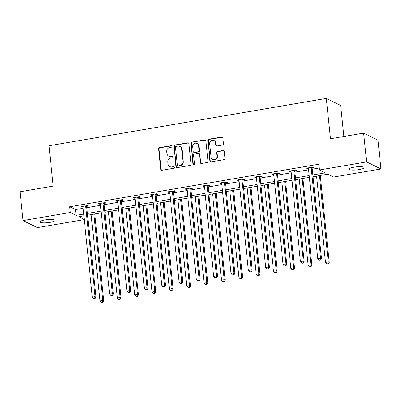 <?xml version="1.0" encoding="UTF-8"?>
<svg xmlns="http://www.w3.org/2000/svg" width="401" height="401" viewBox="0 0 401 401"><rect width="100%" height="100%" fill="white"/><g stroke="black" fill="none" stroke-linecap="round" stroke-linejoin="round"><path stroke-width="0.6" d="M172.069 146.305A0.812 0.757 -63.9 0 0 171.222 145.643L159.628 147.618A1.163 1.083 -63.9 0 0 158.651 148.936L160.756 169.302A1.163 1.083 -63.9 0 0 161.964 170.25L173.563 168.27A0.812 0.757 -63.9 0 0 173.839 166.746A0.812 0.757 -63.9 0 0 173.397 166.686L171.894 166.941A3.719 3.464 -63.9 0 1 169.884 166.661A3.719 3.464 -63.9 0 1 168.029 163.919L167.854 162.22A3.719 3.464 -63.9 0 1 170.971 158.004L172.475 157.748A0.812 0.757 -63.9 0 0 172.751 156.225A0.812 0.757 -63.9 0 0 172.31 156.164L170.811 156.42A3.719 3.464 -63.9 0 1 168.796 156.134A3.719 3.464 -63.9 0 1 166.941 153.393L166.766 151.698A3.719 3.464 -63.9 0 1 169.884 147.483L171.387 147.227A0.812 0.757 -63.9 0 0 172.069 146.305M171.839 145.829A0.812 0.757 -63.9 0 0 171.608 145.834L160.014 147.809A1.163 1.083 -63.9 0 0 159.037 149.127L161.142 169.493A1.163 1.083 -63.9 0 0 161.538 170.235M174.014 166.871A0.812 0.757 -63.9 0 0 173.783 166.876L171.894 166.941M172.926 156.35A0.812 0.757 -63.9 0 0 172.696 156.355L170.811 156.42M359.025 169.603A7.574 1.544 -5.9 0 1 349.01 169.162A7.574 1.544 -5.9 0 1 354.063 167.167A7.574 1.544 -5.9 0 1 364.078 167.608A7.574 1.544 -5.9 0 1 359.025 169.603M49.914 222.37A7.574 1.544 -5.9 0 1 39.899 221.928A7.574 1.544 -5.9 0 1 44.952 219.933A7.574 1.544 -5.9 0 1 54.972 220.375A7.574 1.544 -5.9 0 1 49.914 222.37M222.495 145.007A1.163 1.083 -63.9 0 0 223.472 143.688L222.881 137.974A1.163 1.083 -63.9 0 0 221.673 137.027L208.796 139.227A1.163 1.083 -63.9 0 0 207.818 140.545L209.923 160.911A1.163 1.083 -63.9 0 0 211.132 161.854L224.009 159.658A1.163 1.083 -63.9 0 0 224.986 158.34L224.269 151.438A1.163 1.083 -63.9 0 0 223.061 150.49L217.553 151.433A1.163 1.083 -63.9 0 0 216.575 152.751L216.931 156.174A3.108 2.892 -63.9 0 1 212.64 159.463A3.108 2.892 -63.9 0 1 211.091 157.172L209.708 143.764A3.108 2.892 -63.9 0 1 213.994 140.475A3.108 2.892 -63.9 0 1 215.548 142.766L215.778 145.002A1.163 1.083 -63.9 0 0 216.986 145.944L222.495 145.007M84.265 219.608L37.373 227.613L23.027 220.575L20.05 191.758L53.183 186.104L49.017 145.758L326.324 98.42L330.494 138.766L363.627 133.107L366.604 161.924L380.95 168.961L333.692 177.026L327.878 174.174L313.051 176.706M23.027 220.575L70.285 212.51L76.1 215.362L83.694 214.064M312.87 174.941L325.166 172.846L319.351 169.989L318.755 164.23L69.689 206.746L70.285 212.51M319.351 169.989L366.604 161.924M188.936 143.769A1.163 1.083 -63.9 0 0 187.728 142.821L174.851 145.022A1.163 1.083 -63.9 0 0 173.879 146.34L175.979 166.706A1.163 1.083 -63.9 0 0 177.187 167.648L190.069 165.453A1.163 1.083 -63.9 0 0 191.041 164.134L188.936 143.769M191.823 142.124L204.7 139.924A1.163 1.083 -63.9 0 1 205.908 140.871L208.014 161.237A1.163 1.083 -63.9 0 1 207.041 162.555L201.528 163.493A1.163 1.083 -63.9 0 1 200.32 162.55L199.467 154.29A1.163 1.083 -63.9 0 0 198.259 153.347L194.6 153.969A1.163 1.083 -63.9 0 0 193.628 155.287L194.515 163.884A0.812 0.757 -63.9 0 1 193.392 164.746A0.812 0.757 -63.9 0 1 192.986 164.149L190.846 143.443A1.163 1.083 -63.9 0 1 191.823 142.124L205.086 140.114L204.7 139.924M343.873 136.48L340.67 105.458L326.324 98.42M69.689 206.746L75.503 209.598L83.097 208.299M86.781 207.673L100.44 205.342M104.125 204.71L117.789 202.38M121.473 201.748L135.132 199.417M138.816 198.791L152.48 196.455M156.164 195.828L169.823 193.498M173.508 192.866L187.172 190.535M190.856 189.909L204.515 187.573M208.199 186.946L221.863 184.615M225.547 183.984L239.207 181.653M242.891 181.021L256.555 178.691M260.239 178.064L273.898 175.728M277.582 175.102L291.246 172.771M294.93 172.139L308.59 169.808M312.274 169.182L319.146 168.009M86.791 206.325L88.591 206.019L87.618 205.543L80.947 206.68L81.919 207.157L82.962 206.976M104.135 203.362L105.934 203.056L104.967 202.58L98.295 203.718L99.263 204.194L100.305 204.019M121.483 200.405L123.282 200.094L122.31 199.618L115.638 200.761L116.611 201.237L117.653 201.056M138.826 197.442L140.626 197.137L139.658 196.66L132.987 197.798L133.954 198.274L134.997 198.094M156.174 194.48L157.974 194.174L157.002 193.698L150.33 194.836L151.302 195.312L152.345 195.137M173.518 191.518L175.317 191.212L174.35 190.736L167.678 191.873L168.646 192.35L169.688 192.174M190.866 188.56L192.665 188.249L191.693 187.778L185.021 188.916L185.994 189.392L187.036 189.212M208.209 185.598L210.009 185.292L209.041 184.816L202.37 185.954L203.337 186.43L204.38 186.249M225.557 182.635L227.357 182.33L226.385 181.853L219.713 182.991L220.685 183.468L221.723 183.292M242.901 179.678L244.7 179.367L243.733 178.891L237.061 180.034L238.029 180.505L239.071 180.33M260.244 176.716L262.048 176.41L261.076 175.934L254.404 177.072L255.377 177.548L256.414 177.367M277.592 173.753L279.392 173.448L278.424 172.971L271.753 174.109L272.72 174.585L273.763 174.41M294.935 170.791L296.74 170.485L295.768 170.009L289.096 171.147L290.068 171.623L291.106 171.448M312.284 167.834L314.083 167.523L313.116 167.052L306.444 168.189L307.412 168.666L308.454 168.485M363.627 133.107L377.973 140.144L380.95 168.961M83.874 215.828L78.812 216.69L84.24 219.352M309.366 177.337L295.707 179.668M292.023 180.295L278.359 182.63M274.675 183.257L261.016 185.588M257.332 186.219L243.668 188.55M239.983 189.182L226.324 191.513M222.64 192.139L208.976 194.47M205.292 195.102L191.633 197.432M187.949 198.064L174.285 200.395M170.6 201.021L156.941 203.357M153.257 203.984L139.593 206.315M135.914 206.946L122.25 209.277M118.566 209.908L104.907 212.239M101.222 212.866L87.558 215.202M87.378 213.437L101.037 211.101M104.721 210.475L118.385 208.144M122.069 207.512L135.728 205.182M139.413 204.555L153.077 202.219M156.761 201.593L170.42 199.262M174.104 198.63L187.768 196.3M191.452 195.668L205.111 193.337M208.796 192.711L222.46 190.375M226.144 189.748L239.803 187.417M243.487 186.786L257.146 184.455M260.83 183.823L274.495 181.493M278.179 180.866L291.838 178.535M295.522 177.904L309.186 175.573M75.503 209.598L76.1 215.362M81.919 207.157L81.854 206.525M99.263 204.194L99.197 203.568M116.611 201.237L116.546 200.605M133.954 198.274L133.889 197.643M151.302 195.312L151.237 194.68M168.646 192.35L168.58 191.723M185.994 189.392L185.929 188.761M203.337 186.43L203.272 185.798M220.685 183.468L220.62 182.841M238.029 180.505L237.963 179.879M255.377 177.548L255.312 176.916M272.72 174.585L272.655 173.954M290.068 171.623L290.003 170.996M307.412 168.666L307.346 168.034M168.796 156.134L169.187 156.325A3.719 3.464 -63.9 0 0 171.197 156.611M169.884 166.661L170.275 166.851A3.719 3.464 -63.9 0 0 172.285 167.132M188.54 143.027A1.163 1.083 -63.9 0 0 188.119 143.012L175.237 145.212A1.163 1.083 -63.9 0 0 174.265 146.53L176.37 166.896A1.163 1.083 -63.9 0 0 176.766 167.633M176.214 146.4A0.812 0.757 -63.9 0 0 175.533 147.322L177.382 165.197A0.812 0.757 -63.9 0 0 178.224 165.859L179.808 165.593A3.719 3.464 -63.9 0 0 182.926 161.372L181.663 149.157A3.719 3.464 -63.9 0 0 179.808 146.415A3.719 3.464 -63.9 0 0 177.798 146.129L176.214 146.4M177.788 165.798L178.174 165.989A0.812 0.757 -63.9 0 0 178.615 166.049L178.224 165.859M179.808 146.415L180.194 146.606A3.719 3.464 -63.9 0 1 182.054 149.347L183.317 161.563A3.719 3.464 -63.9 0 1 180.194 165.783L178.615 166.049M205.512 140.129A1.163 1.083 -63.9 0 0 205.086 140.114M198.886 153.433L199.272 153.623A1.163 1.083 -63.9 0 1 199.853 154.48L200.706 162.741A1.163 1.083 -63.9 0 0 201.101 163.483M192.209 142.315A1.163 1.083 -63.9 0 0 191.237 143.633L193.377 164.335A0.812 0.757 -63.9 0 0 193.603 164.811M198.58 145.718A3.108 2.892 -63.9 0 0 194.014 143.784A3.108 2.892 -63.9 0 0 192.741 146.716L193.227 151.443A1.163 1.083 -63.9 0 0 194.44 152.385L198.094 151.763A1.163 1.083 -63.9 0 0 199.066 150.445L198.58 145.718L198.966 145.909A3.108 2.892 -63.9 0 0 197.417 143.618L197.031 143.428M193.808 152.3L194.194 152.485A1.163 1.083 -63.9 0 0 194.826 152.575L194.44 152.385M198.966 145.909L199.457 150.636A1.163 1.083 -63.9 0 1 198.48 151.954L194.826 152.575M213.994 140.475L214.385 140.666A3.108 2.892 -63.9 0 1 215.933 142.956L216.164 145.192A1.163 1.083 -63.9 0 0 216.56 145.934M212.64 159.463L213.031 159.653A3.108 2.892 -63.9 0 0 217.317 156.365L216.931 156.174M223.873 150.696A1.163 1.083 -63.9 0 0 223.452 150.681L217.938 151.623A1.163 1.083 -63.9 0 0 216.966 152.941L217.317 156.365M222.485 137.232A1.163 1.083 -63.9 0 0 222.059 137.217L209.182 139.418A1.163 1.083 -63.9 0 0 208.209 140.736L210.309 161.102A1.163 1.083 -63.9 0 0 210.705 161.844M91.107 214.595L100.024 300.89L102.806 300.414L103.774 300.89L94.791 213.964M102.415 302.199L101.308 302.389L102.806 302.389L102.415 302.199L102.806 300.414L93.889 214.119M101.308 302.389L100.024 300.89M103.774 300.89L102.806 302.389M85.819 205.848L85.774 206.029A1.183 1.103 -63.9 0 0 85.739 206.475L95.052 296.61L92.27 297.086L82.957 206.946A1.183 1.103 -63.9 0 0 82.832 206.53L82.751 206.375M86.972 205.653L86.741 206.505A1.183 1.103 -63.9 0 0 86.706 206.951L96.019 297.086L95.052 296.61L94.661 298.394L93.553 298.585L95.052 298.585L94.661 298.394M95.052 298.585L96.019 297.086M92.27 297.086L93.553 298.585M108.455 211.633L117.373 297.928L120.15 297.457L121.122 297.928L112.14 211.001M119.764 299.236L118.651 299.427L120.15 299.427L119.764 299.236L120.15 297.457L111.232 211.157M118.651 299.427L117.373 297.928M121.122 297.928L120.15 299.427M125.799 208.67L134.716 294.971L137.498 294.494L138.465 294.971L129.483 208.044M137.107 296.279L135.999 296.469L137.498 296.469L137.107 296.279L137.498 294.494L128.581 208.199M135.999 296.469L134.716 294.971M138.465 294.971L137.498 296.469M103.167 202.886L103.117 203.066A1.183 1.103 -63.9 0 0 103.082 203.513L112.395 293.652L109.618 294.123L100.305 203.989A1.183 1.103 -63.9 0 0 100.18 203.573L100.095 203.412M104.315 202.69L104.09 203.543A1.183 1.103 -63.9 0 0 104.049 203.989L113.368 294.128L112.395 293.652L112.009 295.432L110.897 295.622L111.283 295.813L112.395 295.622L112.009 295.432M112.395 295.622L113.368 294.128M109.618 294.123L110.897 295.622M120.511 199.929L120.465 200.109A1.183 1.103 -63.9 0 0 120.43 200.55L129.744 290.69L126.962 291.166L117.648 201.026A1.183 1.103 -63.9 0 0 117.523 200.61L117.443 200.45M121.658 199.733L121.433 200.585A1.183 1.103 -63.9 0 0 121.398 201.026L130.711 291.166L129.744 290.69L129.353 292.474L128.245 292.665L129.744 292.665L129.353 292.474M129.744 292.665L130.711 291.166M126.962 291.166L128.245 292.665M143.147 205.708L152.064 292.008L154.841 291.532L155.814 292.008L146.831 205.081M154.455 293.316L153.342 293.507L154.841 293.507L154.455 293.316L154.841 291.532L145.924 205.237M153.342 293.507L152.064 292.008M155.814 292.008L154.841 293.507M160.49 202.751L169.407 289.046L172.189 288.57L173.157 289.046L164.174 202.119M171.798 290.354L170.691 290.545L172.189 290.545L171.798 290.354L172.189 288.57L163.272 202.274M170.691 290.545L169.407 289.046M173.157 289.046L172.189 290.545M177.838 199.788L186.756 286.083L189.533 285.612L190.505 286.088L181.523 199.162M189.147 287.392L188.034 287.582L189.533 287.582L189.147 287.392L189.533 285.612L180.615 199.312M188.034 287.582L186.756 286.083M190.505 286.088L189.533 287.582M137.859 196.966L137.809 197.147A1.183 1.103 -63.9 0 0 137.774 197.593L147.087 287.728L144.31 288.204L134.992 198.064A1.183 1.103 -63.9 0 0 134.871 197.648L134.786 197.492M139.007 196.771L138.781 197.623A1.183 1.103 -63.9 0 0 138.741 198.064L148.059 288.204L147.087 287.728L146.701 289.512L145.588 289.702L145.974 289.893L147.087 289.702L146.701 289.512M147.087 289.702L148.059 288.204M144.31 288.204L145.588 289.702M155.202 194.004L155.157 194.184A1.183 1.103 -63.9 0 0 155.122 194.63L164.435 284.765L161.653 285.241L152.34 195.107A1.183 1.103 -63.9 0 0 152.215 194.685L152.129 194.53M156.35 193.808L156.124 194.66A1.183 1.103 -63.9 0 0 156.089 195.107L165.402 285.241L164.435 284.765L164.044 286.55L162.936 286.74L164.435 286.74L164.044 286.55M164.435 286.74L165.402 285.241M161.653 285.241L162.936 286.74M172.55 191.046L172.5 191.227A1.183 1.103 -63.9 0 0 172.465 191.668L181.778 281.808L179.001 282.279L169.683 192.144A1.183 1.103 -63.9 0 0 169.563 191.728L169.478 191.568M173.698 190.846L173.473 191.698A1.183 1.103 -63.9 0 0 173.433 192.144L182.751 282.284L181.778 281.808L181.392 283.592L180.28 283.778L180.666 283.968L181.778 283.783L181.392 283.592M181.778 283.783L182.751 282.284M179.001 282.279L180.28 283.778M189.894 188.084L189.848 188.264A1.183 1.103 -63.9 0 0 189.808 188.706L199.127 278.845L196.345 279.322L187.031 189.182A1.183 1.103 -63.9 0 0 186.906 188.766L186.821 188.605M191.041 187.889L190.816 188.741A1.183 1.103 -63.9 0 0 190.781 189.182L200.094 279.322L199.127 278.845L198.736 280.63L197.623 280.82L198.014 281.011L199.127 280.82L198.736 280.63M199.127 280.82L200.094 279.322M196.345 279.322L197.623 280.82M207.242 185.122L207.192 185.302A1.183 1.103 -63.9 0 0 207.157 185.748L216.47 275.883L213.693 276.359L204.375 186.219A1.183 1.103 -63.9 0 0 204.249 185.803L204.169 185.648M208.39 184.926L208.159 185.778A1.183 1.103 -63.9 0 0 208.124 186.224L217.442 276.359L216.47 275.883L216.084 277.667L214.971 277.858L216.47 277.858L216.084 277.667M216.47 277.858L217.442 276.359M213.693 276.359L214.971 277.858M224.585 182.159L224.54 182.34A1.183 1.103 -63.9 0 0 224.5 182.786L233.818 272.926L231.036 273.397L221.723 183.262A1.183 1.103 -63.9 0 0 221.598 182.846L221.512 182.686M225.733 181.964L225.507 182.816A1.183 1.103 -63.9 0 0 225.472 183.262L234.785 273.397L233.818 272.926L233.427 274.705L232.314 274.896L233.818 274.896L233.427 274.705M233.818 274.896L234.785 273.397M231.036 273.397L232.314 274.896M241.933 179.202L241.883 179.382A1.183 1.103 -63.9 0 0 241.848 179.823L251.161 269.963L248.384 270.439L239.066 180.3A1.183 1.103 -63.9 0 0 238.941 179.884L238.861 179.723M243.081 179.006L242.851 179.859A1.183 1.103 -63.9 0 0 242.816 180.3L252.134 270.439L251.161 269.963L250.775 271.748L249.663 271.938L250.049 272.129L251.161 271.938L250.775 271.748M251.161 271.938L252.134 270.439M248.384 270.439L249.663 271.938M259.277 176.239L259.231 176.42A1.183 1.103 -63.9 0 0 259.191 176.866L268.51 267.001L265.728 267.477L256.414 177.337A1.183 1.103 -63.9 0 0 256.289 176.921L256.204 176.766M260.424 176.044L260.199 176.896A1.183 1.103 -63.9 0 0 260.164 177.337L269.477 267.477L268.51 267.001L268.119 268.785L267.006 268.976L267.397 269.166L268.51 268.976L268.119 268.785M268.51 268.976L269.477 267.477M265.728 267.477L267.006 268.976M276.625 173.277L276.575 173.458A1.183 1.103 -63.9 0 0 276.54 173.904L285.853 264.038L283.076 264.515L273.758 174.375A1.183 1.103 -63.9 0 0 273.632 173.959L273.552 173.803M277.773 173.082L277.542 173.934A1.183 1.103 -63.9 0 0 277.507 174.38L286.825 264.515L285.853 264.038L285.467 265.823L284.354 266.013L284.74 266.204L285.853 266.013L285.467 265.823M285.853 266.013L286.825 264.515M283.076 264.515L284.354 266.013M195.182 196.826L204.099 283.126L206.881 282.65L207.848 283.126L198.866 196.199M206.49 284.434L205.377 284.625L206.881 284.625L206.49 284.434L206.881 282.65L197.964 196.355M205.377 284.625L204.099 283.126M207.848 283.126L206.881 284.625M212.53 193.868L221.447 280.164L224.224 279.687L225.197 280.164L216.209 193.237M223.838 281.472L222.725 281.662L224.224 281.662L223.838 281.472L224.224 279.687L215.307 193.392M222.725 281.662L221.447 280.164M225.197 280.164L224.224 281.662M229.873 190.906L238.79 277.201L241.572 276.73L242.54 277.201L233.557 190.274M241.181 278.51L240.069 278.7L241.572 278.7L241.181 278.51L241.572 276.73L232.655 190.43M240.069 278.7L238.79 277.201M242.54 277.201L241.572 278.7M247.216 187.944L256.139 274.239L258.916 273.768L259.888 274.244L250.901 187.317M258.53 275.552L257.417 275.738L258.916 275.743L258.53 275.552L258.916 273.768L249.998 187.473M257.417 275.738L256.139 274.239M259.888 274.244L258.916 275.743M264.565 184.981L273.482 271.282L276.264 270.805L277.231 271.282L268.249 184.355M275.873 272.59L274.76 272.78L276.264 272.78L275.873 272.59L276.264 270.805L267.347 184.51M274.76 272.78L273.482 271.282M277.231 271.282L276.264 272.78M281.908 182.024L290.83 268.319L293.607 267.843L294.575 268.319L285.592 181.392M293.221 269.627L292.108 269.818L293.607 269.818L293.221 269.627L293.607 267.843L284.69 181.548M292.108 269.818L290.83 268.319M294.575 268.319L293.607 269.818M299.256 179.062L308.174 265.357L310.955 264.886L311.923 265.362L302.94 178.435M310.564 266.665L309.452 266.855L310.95 266.855L310.564 266.665L310.955 264.886L302.033 178.585M309.452 266.855L308.174 265.357M311.923 265.362L310.95 266.855M293.968 170.32L293.918 170.5A1.183 1.103 -63.9 0 0 293.883 170.941L303.201 261.081L300.419 261.552L291.106 171.417A1.183 1.103 -63.9 0 0 290.981 171.001L290.895 170.841M295.116 170.119L294.89 170.971A1.183 1.103 -63.9 0 0 294.855 171.417L304.169 261.557L303.201 261.081L302.81 262.866L301.697 263.051L302.088 263.241L303.201 263.051L302.81 262.866M303.201 263.051L304.169 261.557M300.419 261.552L301.697 263.051M316.6 176.099L325.522 262.399L328.299 261.923L329.266 262.399L320.284 175.473M327.913 263.708L326.8 263.898L328.299 263.898L327.913 263.708L328.299 261.923L319.381 175.628M326.8 263.898L325.522 262.399M329.266 262.399L328.299 263.898M311.316 167.357L311.266 167.538A1.183 1.103 -63.9 0 0 311.231 167.979L320.544 258.119L317.767 258.595L308.449 168.455A1.183 1.103 -63.9 0 0 308.324 168.039L308.244 167.879M312.464 167.162L312.234 168.014A1.183 1.103 -63.9 0 0 312.199 168.455L321.512 258.595L320.544 258.119L320.158 259.903L319.046 260.094L319.432 260.284L320.544 260.094L320.158 259.903M320.544 260.094L321.512 258.595M317.767 258.595L319.046 260.094M171.608 145.834L171.222 145.643M173.783 166.876L173.397 166.686M172.696 156.355L172.31 156.164M161.142 169.493L160.756 169.302M159.037 149.127L158.651 148.936M160.014 147.809L159.628 147.618M176.37 166.896L175.979 166.706M174.265 146.53L173.879 146.34M175.237 145.212L174.851 145.022M188.119 143.012L187.728 142.821M180.194 165.783L179.808 165.593M183.317 161.563L182.926 161.372M182.054 149.347L181.663 149.157M200.706 162.741L200.32 162.55M199.853 154.48L199.467 154.29M193.377 164.335L192.986 164.149M191.237 143.633L190.846 143.443M198.48 151.954L198.094 151.763M199.457 150.636L199.066 150.445M216.164 145.192L215.778 145.002M215.933 142.956L215.548 142.766M216.966 152.941L216.575 152.751M217.938 151.623L217.553 151.433M223.452 150.681L223.061 150.49M210.309 161.102L209.923 160.911M208.209 140.736L207.818 140.545M209.182 139.418L208.796 139.227M222.059 137.217L221.673 137.027M85.774 206.029L86.741 206.505M85.739 206.475L86.706 206.951M103.117 203.066L104.09 203.543M103.082 203.513L104.049 203.989M120.465 200.109L121.433 200.585M120.43 200.55L121.398 201.026M137.809 197.147L138.781 197.623M137.774 197.593L138.741 198.064M155.157 194.184L156.124 194.66M155.122 194.63L156.089 195.107M172.5 191.227L173.473 191.698M172.465 191.668L173.433 192.144M189.848 188.264L190.816 188.741M189.808 188.706L190.781 189.182M207.192 185.302L208.159 185.778M207.157 185.748L208.124 186.224M224.54 182.34L225.507 182.816M224.5 182.786L225.472 183.262M241.883 179.382L242.851 179.859M241.848 179.823L242.816 180.3M259.231 176.42L260.199 176.896M259.191 176.866L260.164 177.337M276.575 173.458L277.542 173.934M276.54 173.904L277.507 174.38M293.918 170.5L294.89 170.971M293.883 170.941L294.855 171.417M311.266 167.538L312.234 168.014M311.231 167.979L312.199 168.455"/></g></svg>
